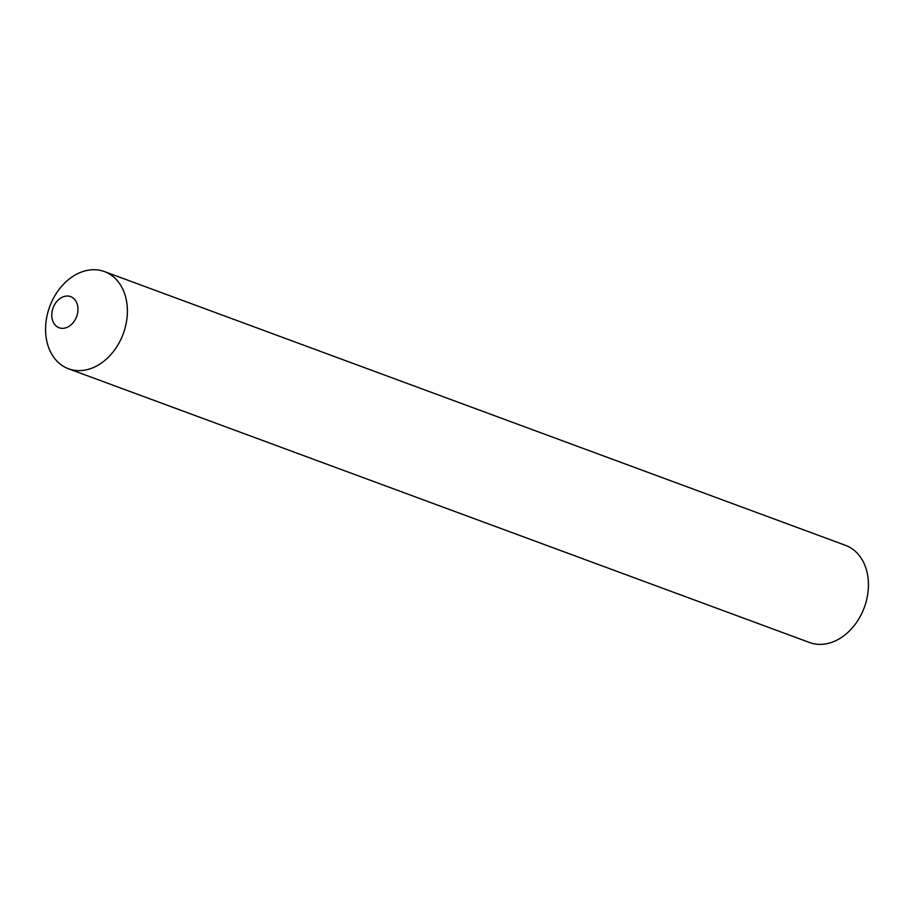 <?xml version="1.0" encoding="UTF-8"?>
<svg xmlns="http://www.w3.org/2000/svg" width="914" height="914" viewBox="0 0 914 914"><rect width="100%" height="100%" fill="white"/><g stroke="black" fill="none" stroke-linecap="round" stroke-linejoin="round"><path stroke-width="1.37" d="M61.147 297.793A16.578 12.545 -69.7 0 0 52.315 319.5A16.578 12.545 -69.7 0 0 68.596 326.595A16.578 12.545 -69.7 0 0 77.427 304.876A16.578 12.545 -69.7 0 0 61.147 297.793M74.845 275.183A51.812 39.199 -69.7 0 0 47.254 343.024A51.812 39.199 -69.7 0 0 98.106 365.166A51.812 39.199 -69.7 0 0 125.709 297.324A51.812 39.199 -69.7 0 0 74.845 275.183A51.812 39.199 110.3 0 1 104.425 271.572A51.812 39.199 110.3 0 1 127.252 315.204A51.812 39.199 110.3 0 1 98.106 365.166A51.812 39.199 110.3 0 1 68.527 368.776A51.812 39.199 110.3 0 1 45.7 325.144A51.812 39.199 110.3 0 1 74.845 275.183M104.425 271.572L845.473 545.327A51.812 39.199 110.3 0 1 868.3 588.947A51.812 39.199 110.3 0 1 839.155 638.909A51.812 39.199 110.3 0 1 809.576 642.519L68.527 368.776"/></g></svg>
